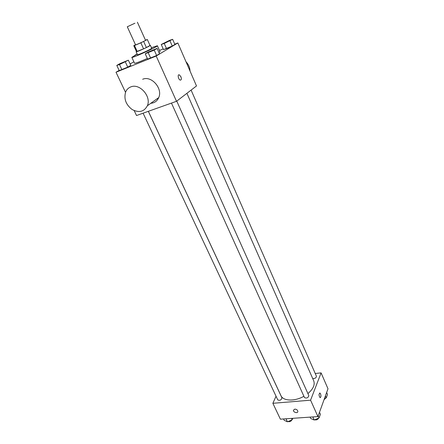 <?xml version="1.0" encoding="UTF-8"?>
<svg xmlns="http://www.w3.org/2000/svg" width="444" height="444" viewBox="0 0 444 444"><rect width="100%" height="100%" fill="white"/><g stroke="black" fill="none" stroke-linecap="round" stroke-linejoin="round"><path stroke-width="0.67" d="M134.909 23.227L127.289 26.773L134.909 23.227M137.379 22.2L145.543 40.332C145.932 40.504 135.426 45.266 135.553 44.861L127.289 26.773M135.498 44.739L133.766 45.677L134.482 45.51L140.842 42.835L147.325 39.51L145.471 40.165M143.667 41.514L146.387 47.53L150.005 45.482L147.325 39.51M146.387 47.53L143.573 48.851L140.842 42.835M133.766 45.677L136.497 51.632L143.573 48.851M136.436 51.51L136.142 51.787C135.942 52.325 146.337 47.802 149.45 45.987L150.366 45.332L149.955 45.371M150.366 45.332L151.704 48.302L150.793 48.973C147.697 50.81 137.313 55.317 137.496 54.751L136.142 51.787M137.218 51.487L134.482 45.51M151.426 47.691L157.392 45.738C158.547 46.365 131.529 58.625 131.818 57.337L137.218 54.135M157.392 45.738L160.029 51.659L158.969 52.586M147.341 58.453C139.716 61.833 135.448 63.425 134.538 63.226L131.818 57.337M145.221 53.785L147.641 59.124L156.638 55.494L159.496 53.768L157.104 48.413L148.152 52.081L145.221 53.785L154.223 50.1L157.104 48.413M116.789 65.412L119.225 70.585L127.761 67.138L130.764 65.373L128.355 60.184L119.852 63.664L116.789 65.412L119.503 64.552L128.355 60.184M119.142 70.402L116.006 72.233L156.199 56.033L177.839 42.957L174.764 44.206M163.203 48.912L159.479 50.422M133.872 61.783L130.114 63.98M161.233 44.472L163.514 49.611L172.261 46.065L174.881 44.478L172.633 39.322L169.586 40.349L161.233 44.472L164.241 43.468L172.633 39.322M134.199 110.623L136.519 115.523L176.507 101.299L196.503 85.953L177.839 42.957M176.507 101.299L156.199 56.033M180.891 76.679C181.646 78.91 181.441 80.053 180.27 80.109C178.355 79.687 177.295 74.142 179.254 74.825L180.891 76.679M125.513 92.291L116.006 72.233M157.792 99.373L157.409 98.529M142.652 79.271C151.398 75.275 162.992 88.528 158.747 97.563C157.204 101.082 154.551 102.991 150.793 103.297M190.021 71.012C189.866 67.499 188.528 64.424 186.008 61.777M130.703 86.952C139.621 82.9 151.62 96.537 147.364 105.766C144.056 111.821 138.966 113.07 132.107 109.513C125.802 104.606 123.665 98.723 125.691 91.858C126.729 89.51 128.405 87.873 130.703 86.952M180.886 76.679C181.64 78.91 181.435 80.059 180.264 80.114C178.355 79.687 177.289 74.142 179.254 74.831L180.886 76.679M186.907 93.312L313.714 380.808C315.146 384.77 313.214 389.027 307.908 393.578M303.901 396.27C294.744 401.581 283.155 401.132 280.963 395.665L148.368 111.311M176.762 101.099L308.83 395.632C308.114 397.902 306.671 398.546 304.49 397.574L171.462 103.091M191.092 90.104L316.439 376.251C316.189 377.927 314.94 378.682 312.698 378.51M148.324 111.327L281.957 397.896C281.28 400.105 279.875 400.777 277.755 399.9L143.101 113.181M276.035 396.242L272.871 403.296L310.578 400.183L321.09 372.888L315.234 373.493M272.871 403.296L280.397 419.18L317.937 416.577L310.578 400.183M317.937 416.577L327.994 388.783L321.09 372.888M319.724 393.007L320.546 393.822C321.173 396.048 321.012 397.313 320.063 397.619C318.786 395.621 318.731 394.094 319.908 393.034L320.546 393.822C321.14 395.782 321.04 397.058 320.241 397.646M294.833 409.118C296.681 409.268 297.685 410.078 297.852 411.555C297.663 413.691 293.046 412.265 293.451 410.201L294.833 409.118L293.451 410.201C293.046 412.265 297.663 413.691 297.852 411.549M283.55 418.958L284.171 420.274L287.418 421.8L292.174 419.724L292.74 418.326M287.418 421.8L286.003 418.792M292.174 419.724L291.558 418.403M291.924 419.835C291.003 421.439 289.716 422 288.056 421.523M324.42 398.651L326.273 397.841L327.494 394.444L326.651 392.502M326.273 397.841L325.419 395.893M325.829 398.04L324.02 399.755M310.112 417.121L310.722 418.464L314.213 420.013L319.075 417.893L320.385 414.246L319.497 412.265M314.213 420.013L312.82 416.933M319.075 417.893L318.182 415.9M318.637 418.087C317.76 419.641 316.467 420.207 314.757 419.774M137.118 53.918L134.488 55.556M136.635 54.429L137.19 54.085M125.147 61.627L119.98 63.953M119.225 70.585L121.95 69.764L119.503 64.552M121.95 69.764L127.761 67.138L125.33 61.916M127.761 67.138L130.764 65.373M169.475 40.754L164.385 43.018M163.514 49.611L166.533 48.651L164.241 43.468M166.533 48.651L172.261 46.065L169.985 40.87M172.261 46.065L174.881 44.478M153.796 49.889L148.518 52.298M147.641 59.124L150.666 58.192L148.229 52.808M150.666 58.192L156.638 55.494L154.223 50.1M156.638 55.494L159.496 53.768M158.747 97.563L147.364 105.766"/></g></svg>
